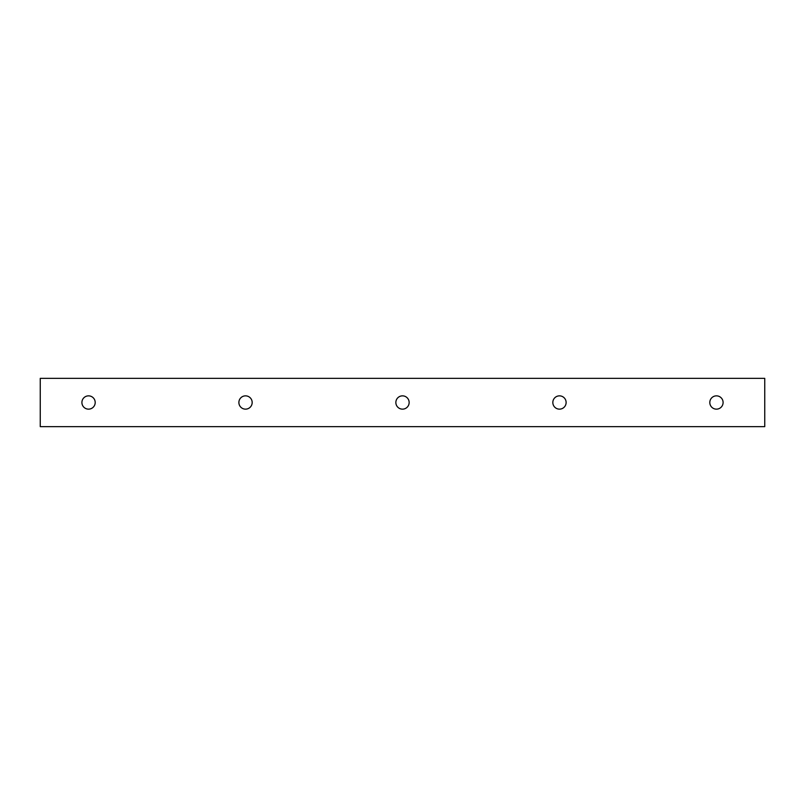 <?xml version="1.0" encoding="UTF-8"?>
<svg xmlns="http://www.w3.org/2000/svg" width="805" height="805" viewBox="0 0 805 805"><rect width="100%" height="100%" fill="white"/><g stroke="black" fill="none" stroke-linecap="round" stroke-linejoin="round"><path stroke-width="1.21" d="M40.25 426.65L764.75 426.65L764.75 378.35L40.25 378.35L40.25 426.65M395.859 402.5A6.641 6.641 0 0 1 405.821 396.744A6.641 6.641 0 0 1 405.821 408.256A6.641 6.641 0 0 1 395.859 402.5M552.834 402.5A6.641 6.641 0 0 1 562.796 396.744A6.641 6.641 0 0 1 562.796 408.256A6.641 6.641 0 0 1 552.834 402.5M238.884 402.5A6.641 6.641 0 0 1 248.846 396.744A6.641 6.641 0 0 1 248.846 408.256A6.641 6.641 0 0 1 238.884 402.5M709.809 402.5A6.641 6.641 0 0 1 719.771 396.744A6.641 6.641 0 0 1 719.771 408.256A6.641 6.641 0 0 1 709.809 402.5M81.909 402.5A6.641 6.641 0 0 1 91.871 396.744A6.641 6.641 0 0 1 91.871 408.256A6.641 6.641 0 0 1 81.909 402.5"/></g></svg>
